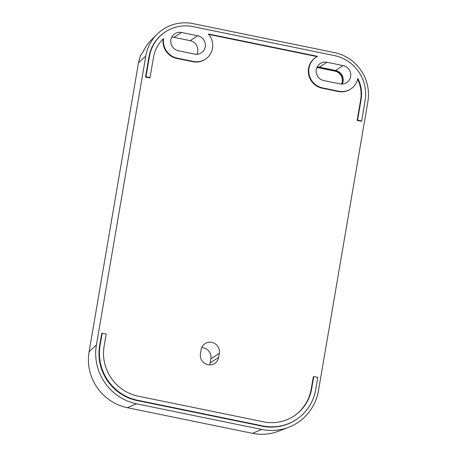 <?xml version="1.0" encoding="UTF-8"?>
<svg xmlns="http://www.w3.org/2000/svg" width="457" height="457" viewBox="0 0 457 457"><rect width="100%" height="100%" fill="white"/><g stroke="black" fill="none" stroke-linecap="round" stroke-linejoin="round"><path stroke-width="0.69" d="M288.635 427.278L278.182 431.288A47.939 46.391 -123 0 1 252.515 433.345L127.326 407.695A47.939 46.391 -123 0 1 89.104 351.701L138.5 62.752L140.385 55.743L143.035 52.087A40.17 38.874 -123 0 1 151.107 40.187L156.98 34.332A41.924 40.57 57 0 0 145.789 56.074L96.398 345.024A50.31 48.688 57 0 0 136.506 403.794L261.695 429.437A50.31 48.688 57 0 0 288.635 427.278A50.31 48.688 57 0 0 318.5 390.529L367.896 101.574A41.924 40.57 57 0 0 334.467 52.606L193.128 23.65A41.924 40.57 57 0 0 156.98 34.332M165.628 31.693L165.183 31.984A38.571 37.325 -123 0 0 149.016 56.737L145.543 77.084L149.588 77.913L150.033 77.627L153.512 57.279A34.366 33.258 -123 0 1 163.595 38.577A16.978 16.429 57 0 0 177.179 58.125L193.334 61.432A16.978 16.429 57 0 0 205.387 59.199A16.978 16.429 57 0 0 212.505 48.299A16.978 16.429 57 0 0 208.381 33.961L317.604 56.337A16.978 16.429 57 0 0 316.135 57.176A16.978 16.429 57 0 0 309.023 68.076A16.978 16.429 57 0 0 322.556 87.91L338.711 91.217A16.978 16.429 57 0 0 350.765 88.984A16.978 16.429 57 0 0 357.831 78.37A34.366 33.258 -123 0 1 361.059 99.797L357.58 120.145L361.63 120.974L365.109 100.626A38.571 37.325 57 0 0 334.353 55.571L193.014 26.615A38.571 37.325 57 0 0 165.628 31.693A38.571 37.325 57 0 0 149.462 56.445L145.983 76.799L150.033 77.627M357.654 79.198A34.366 33.258 57 0 1 360.613 100.083L357.14 120.437L361.184 121.265L361.63 120.974M350.765 88.984L350.325 89.269A16.978 16.429 -123 0 1 338.266 91.503L322.116 88.195A16.978 16.429 -123 0 1 308.698 74.725A16.978 16.429 -123 0 1 315.696 57.468L316.135 57.176M317.089 56.611L208.769 34.418M205.387 59.199L204.947 59.484A16.978 16.429 -123 0 1 192.888 61.724L176.733 58.41A16.978 16.429 -123 0 1 163.132 39.016M100.072 345.401L99.626 345.686A46.957 45.443 -123 0 0 137.066 400.538L262.249 426.181A46.957 45.443 -123 0 0 295.593 420L296.033 419.715A46.957 45.443 57 0 0 315.713 389.581L317.804 377.373L313.753 376.539L311.668 388.753A42.752 41.376 -123 0 1 293.748 416.184A42.752 41.376 -123 0 1 263.392 421.817L138.203 396.168A42.752 41.376 -123 0 1 104.116 346.229L106.207 334.021L102.157 333.193L100.072 345.401A46.957 45.443 57 0 0 137.506 400.246L262.695 425.895A46.957 45.443 57 0 0 296.033 419.715M99.626 345.686L101.717 333.479L102.157 333.193M293.525 416.327A42.752 41.376 57 0 0 311.223 389.038L313.313 376.831L313.753 376.539M201.149 349.639A9.431 9.129 -123 0 1 205.102 343.584A9.431 9.129 -123 0 1 215.253 343.818A9.431 9.129 -123 0 1 219.32 353.358L218.623 357.431A9.431 9.129 -123 0 1 214.67 363.481A9.431 9.129 -123 0 1 204.519 363.252A9.431 9.129 -123 0 1 200.452 353.707L201.149 349.639M178.43 50.801A9.431 9.129 -123 0 1 170.981 43.312A9.431 9.129 -123 0 1 174.865 33.727A9.431 9.129 -123 0 1 181.56 32.487L197.715 35.795A9.431 9.129 -123 0 1 205.17 43.278A9.431 9.129 -123 0 1 201.28 52.863A9.431 9.129 -123 0 1 194.585 54.109L178.43 50.801M339.962 83.894L323.813 80.581A9.431 9.129 -123 0 1 316.358 73.097A9.431 9.129 -123 0 1 320.243 63.512A9.431 9.129 -123 0 1 326.944 62.266L343.093 65.579A9.431 9.129 -123 0 1 350.548 73.063A9.431 9.129 -123 0 1 346.663 82.648A9.431 9.129 -123 0 1 339.962 83.894M357.14 120.437L357.58 120.145M145.543 77.084L145.983 76.799M196.847 54.286A9.431 9.129 57 0 0 190.181 40.679L174.026 37.371A9.431 9.129 57 0 0 171.758 37.194M342.23 84.071A9.431 9.129 57 0 0 335.558 70.464L319.403 67.156A9.431 9.129 57 0 0 317.141 66.979M316.935 67.407A9.014 8.723 -123 0 1 319.334 67.562L335.489 70.875A9.014 8.723 -123 0 1 341.756 84.077M341.465 84.071A9.014 8.723 57 0 0 335.044 71.161L318.889 67.853A9.014 8.723 57 0 0 316.821 67.676M209.609 364.909A9.431 9.129 57 0 0 210.197 362.892L210.894 358.825A9.431 9.129 57 0 0 201.731 347.617M96.398 345.024L89.104 351.701M138.5 62.752L145.789 56.074M176.733 58.41L177.179 58.125M322.116 88.195L322.556 87.91M193.334 61.432L192.888 61.724M338.711 91.217L338.266 91.503M360.613 100.083L361.059 99.797M149.016 56.737L149.462 56.445M197.715 35.795L190.181 40.679M174.026 37.371L181.56 32.487M343.093 65.579L335.558 70.464M319.403 67.156L326.944 62.266M335.489 70.875L335.044 71.161M318.889 67.853L319.334 67.562M127.326 407.695L136.506 403.794M261.695 429.437L252.515 433.345M262.695 425.895L262.249 426.181M311.668 388.753L311.223 389.038M137.066 400.538L137.506 400.246M210.894 358.825L219.32 353.358M218.623 357.431L210.197 362.892"/></g></svg>
